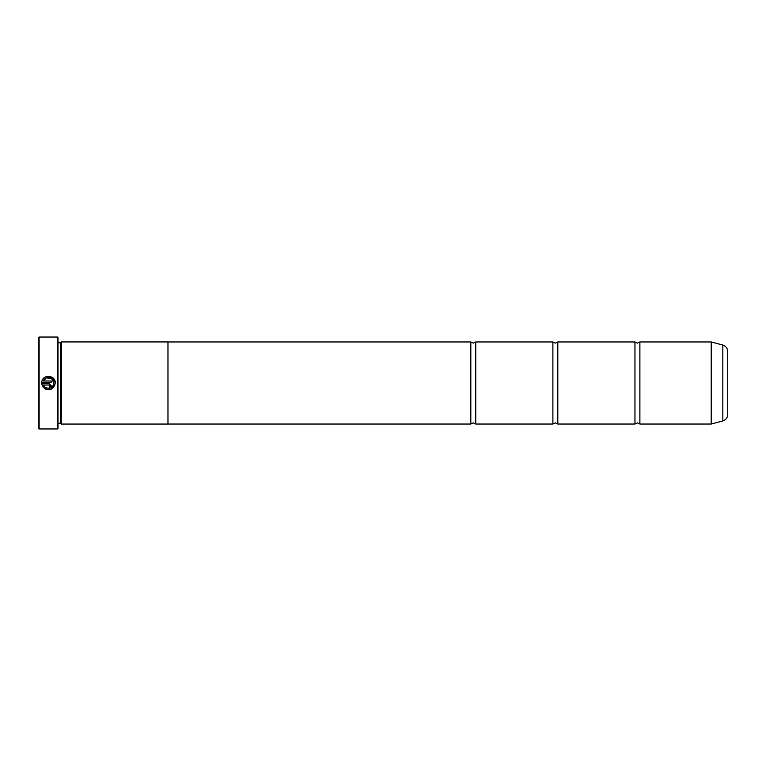 <?xml version="1.0" encoding="UTF-8"?>
<svg xmlns="http://www.w3.org/2000/svg" width="766" height="766" viewBox="0 0 766 766"><rect width="100%" height="100%" fill="white"/><g stroke="black" fill="none" stroke-linecap="round" stroke-linejoin="round"><path stroke-width="1.15" d="M639.888 424.038L711.221 424.038L711.221 341.962L639.888 341.962L639.888 424.038L637.417 422.889L634.957 424.038L557.811 424.038L555.35 422.889L552.889 424.038L475.743 424.038L473.283 422.889L470.812 424.038L167.974 424.038M634.957 424.038L634.957 341.962L557.811 341.962L557.811 424.038M552.889 424.038L552.889 341.962L475.743 341.962L475.743 424.038M54.989 384.886L51.389 389.109M49.579 389.674L48.631 389.76M45.836 389.224L44.208 388.238C50.068 391.072 53.744 389.329 55.257 383C55.688 374.708 42.168 374.019 41.766 382.32L51.198 382.32L51.198 380.97L43.48 380.97C45.318 375.531 54.233 377.255 53.898 383L53.898 383C52.749 387.998 49.838 389.415 45.175 387.27L46.448 388.008M49.445 388.324L53.093 385.834M42.819 379.314L44.083 377.868M45.127 377.131L46.295 376.604M47.559 376.298L48.842 376.25M50.106 376.432L55.133 381.717M49.168 383.68L41.766 383.68L43.25 387.28L44.217 386.313L43.48 385.03L49.168 385.03L49.847 385.7L49.168 387.73L51.198 385.7L49.168 383.68L51.198 385.7M39.123 428.96L38.3 428.137L38.3 337.863L39.123 337.04L39.123 428.96L57.507 428.96L57.507 337.04L39.123 337.04M57.507 337.04L57.996 337.528L57.996 428.472L57.507 428.96M57.996 423.244L60.457 423.244L60.457 342.756L61.28 341.942L61.28 424.058L167.974 424.058L167.974 341.942L61.28 341.942M727.7 351.403L727.7 414.598C727.509 417.805 725.881 419.921 722.836 420.946L722.836 345.054C725.881 346.079 727.509 348.195 727.7 351.403M167.974 341.962L470.812 341.962L470.812 424.038M45.175 387.27L44.208 388.238M42.245 385.585L41.766 383.68M49.924 387.586L49.168 387.73M43.48 385.03L44.217 386.313M49.847 385.7L49.168 385.03M53.898 383L51.581 378.557L46.611 377.925M45.912 378.241L43.48 380.97M711.221 341.962L711.346 424.019L722.836 420.946M639.888 341.962L637.417 343.111L634.957 341.962M557.811 341.962L555.35 343.111L552.889 341.962M475.743 341.962L473.283 343.111L470.812 341.962M60.457 342.756L57.996 342.756M722.836 345.054L711.346 341.981M60.457 423.244L61.28 424.058"/></g></svg>
